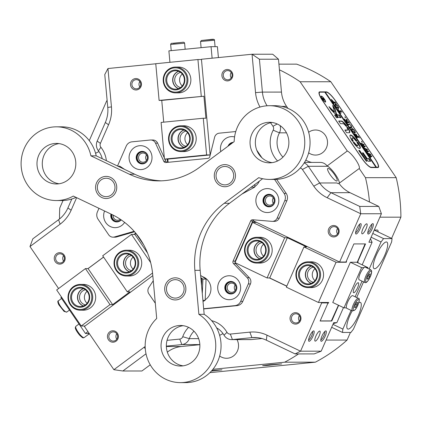 <?xml version="1.0" encoding="UTF-8"?>
<svg xmlns="http://www.w3.org/2000/svg" width="422" height="422" viewBox="0 0 422 422"><rect width="100%" height="100%" fill="white"/><g stroke="black" fill="none" stroke-linecap="round" stroke-linejoin="round"><path stroke-width="0.63" d="M202.903 300.343L205.171 300.337L206.089 279.079L200.635 275.445M202.286 293.575L202.913 279.084L206.089 279.079M202.913 279.084L200.84 277.702M203.008 301.514L205.171 300.337M214.329 176.723A11.056 10.592 90 0 1 223.871 164.67A11.056 10.592 90 0 1 235.413 174.629A11.056 10.592 90 0 1 225.87 186.682A11.056 10.592 90 0 1 214.329 176.723M164.744 289.935A11.056 10.592 90 0 1 174.286 277.882A11.056 10.592 90 0 1 185.833 287.841A11.056 10.592 90 0 1 176.29 299.894A11.056 10.592 90 0 1 164.744 289.935M95.625 188.492A11.056 10.592 90 0 1 105.168 176.438A11.056 10.592 90 0 1 116.709 186.403A11.056 10.592 90 0 1 107.172 198.456A11.056 10.592 90 0 1 95.625 188.492M45.149 147.167A20.272 19.417 90 0 1 56.395 143.417A20.272 19.417 90 0 1 74.9 157.517A20.272 19.417 90 0 1 67.657 180.205A20.272 19.417 90 0 1 56.411 183.96A20.272 19.417 90 0 1 37.906 169.86A20.272 19.417 90 0 1 45.149 147.167M59.059 183.77A20.272 19.417 90 0 1 42.844 168.52A20.272 19.417 90 0 1 50.445 147.167A20.272 19.417 90 0 1 59.043 143.601M169.206 329.244A20.272 19.417 90 0 1 180.452 325.489A20.272 19.417 90 0 1 198.957 339.589A20.272 19.417 90 0 1 191.72 362.282A20.272 19.417 90 0 1 180.474 366.032A20.272 19.417 90 0 1 161.969 351.932A20.272 19.417 90 0 1 169.206 329.244M183.122 365.842A20.272 19.417 90 0 1 166.901 350.598A20.272 19.417 90 0 1 174.502 329.239A20.272 19.417 90 0 1 183.101 325.678M258.206 126.041A20.272 19.417 90 0 1 269.452 122.29A20.272 19.417 90 0 1 287.957 136.39A20.272 19.417 90 0 1 280.714 159.078A20.272 19.417 90 0 1 269.468 162.834A20.272 19.417 90 0 1 250.963 148.734A20.272 19.417 90 0 1 258.206 126.041M272.116 162.644A20.272 19.417 90 0 1 255.901 147.394A20.272 19.417 90 0 1 263.502 126.041A20.272 19.417 90 0 1 272.1 122.475M269.442 105.7L274.738 105.7A36.856 35.306 90 0 1 308.382 131.337A36.856 35.306 90 0 1 295.221 172.593A36.856 35.306 90 0 1 274.775 179.419L269.479 179.419A36.856 35.306 90 0 1 258.723 177.673L224.235 203.288A73.718 70.606 -90 0 0 194.874 270.328L198.878 314.316A36.856 35.306 90 0 1 214.45 355.741A36.856 35.306 90 0 1 180.479 382.622A36.856 35.306 90 0 1 147.542 359.069A36.856 35.306 90 0 1 156.704 318.499L152.701 274.506A73.718 70.606 -90 0 0 111.772 214.439L73.28 196.061A36.856 35.306 90 0 1 56.421 200.545A36.856 35.306 90 0 1 22.777 174.908A36.856 35.306 90 0 1 35.939 133.653A36.856 35.306 90 0 1 56.384 126.827A36.856 35.306 90 0 1 90.899 155.839L129.39 174.217A73.718 70.606 -90 0 0 158.783 180.89A73.718 70.606 -90 0 0 199.68 167.244L234.168 141.634A36.856 35.306 90 0 1 248.996 112.526A36.856 35.306 90 0 1 269.442 105.7A36.856 35.306 90 0 1 303.086 131.337A36.856 35.306 90 0 1 289.925 172.593A36.856 35.306 90 0 1 269.479 179.419M56.384 126.827L61.681 126.827A36.856 35.306 90 0 1 96.195 155.834L90.899 155.839M262.611 178.717L229.531 203.283A73.718 70.606 -90 0 0 200.17 270.323L204.174 314.316A36.856 35.306 90 0 1 219.746 355.741A36.856 35.306 90 0 1 185.775 382.617L180.479 382.622M204.174 314.316L198.878 314.316M76.023 197.369A36.856 35.306 90 0 1 61.717 200.545L56.421 200.545M96.195 155.834L134.687 174.212A73.718 70.606 -90 0 0 161.431 180.838M241.933 194.078L254.756 187.125L254.872 184.467M250.494 187.716L251.581 187.131L254.756 187.125M224.035 166.5A9.215 8.825 -90 0 0 216.085 176.549A9.215 8.825 -90 0 0 225.707 184.847A9.215 8.825 -90 0 0 233.656 174.803A9.215 8.825 -90 0 0 224.035 166.5M254.788 186.487A11.795 11.299 -90 0 0 255.152 186.313M174.45 279.712A9.215 8.825 -90 0 0 166.5 289.761A9.215 8.825 -90 0 0 176.122 298.059A9.215 8.825 -90 0 0 184.071 288.015A9.215 8.825 -90 0 0 174.45 279.712M205.556 278.225A11.795 11.299 -90 0 0 203.742 277.518M205.203 299.699A11.795 11.299 -90 0 0 205.567 299.525M124.654 169.422L119.79 166.184L117.865 166.184M105.331 178.274A9.215 8.825 -90 0 0 97.382 188.317A9.215 8.825 -90 0 0 107.003 196.62A9.215 8.825 -90 0 0 114.953 186.577A9.215 8.825 -90 0 0 105.331 178.274M201.568 285.673L201.853 279.084L200.909 278.457M200.967 279.084L201.853 279.084M255.558 238.077A12.164 11.652 -90 0 0 245.061 251.333A12.164 11.652 -90 0 0 257.758 262.294A12.164 11.652 -90 0 0 268.255 249.033A12.164 11.652 -90 0 0 255.558 238.077M258.037 263.027A12.903 12.354 90 0 1 256.877 263.085A12.903 12.354 90 0 1 244.528 250.795A12.903 12.354 90 0 1 255.7 237.338A12.903 12.354 90 0 1 256.861 237.28A12.903 12.354 90 0 1 269.21 249.571A12.903 12.354 90 0 1 258.037 263.027M255.758 240.276A9.954 9.532 90 0 1 266.145 249.244A9.954 9.532 90 0 1 257.557 260.089A9.954 9.532 90 0 1 247.171 251.122A9.954 9.532 90 0 1 255.758 240.276M257.705 259.356A9.215 8.825 -90 0 0 265.686 249.745A9.215 8.825 -90 0 0 256.866 240.967A9.215 8.825 -90 0 0 256.033 241.009A9.215 8.825 -90 0 0 248.052 250.621A9.215 8.825 -90 0 0 256.871 259.398A9.215 8.825 -90 0 0 257.705 259.356M259.841 258.86A9.215 8.825 90 0 1 253.975 250.183A9.215 8.825 90 0 1 259.831 241.505M90.746 302.363A12.164 11.652 -90 0 0 84.996 286.243A12.164 11.652 -90 0 0 69.556 292.246A12.164 11.652 -90 0 0 75.306 308.366A12.164 11.652 -90 0 0 90.746 302.363M69.129 291.94A12.903 12.354 90 0 1 80.359 284.402A12.903 12.354 90 0 1 91.6 302.669A12.903 12.354 90 0 1 80.37 310.207A12.903 12.354 90 0 1 69.129 291.94M83.334 305.982A9.215 8.825 90 0 1 78.27 293.469A9.215 8.825 90 0 1 83.324 288.622M88.82 301.445A9.954 9.532 90 0 1 76.187 306.356A9.954 9.532 90 0 1 71.487 293.163A9.954 9.532 90 0 1 84.115 288.252A9.954 9.532 90 0 1 88.82 301.445M72.336 293.469A9.215 8.825 -90 0 0 80.37 306.52A9.215 8.825 -90 0 0 88.393 301.134A9.215 8.825 -90 0 0 80.359 288.089A9.215 8.825 -90 0 0 72.336 293.469M328.084 168.404A7.738 1.815 53.4 0 0 327.767 168.499A7.738 1.815 53.4 0 0 330.531 175.251A7.738 1.815 53.4 0 0 336.677 181.017A7.738 1.815 53.4 0 0 336.993 180.927A7.738 1.815 53.4 0 0 334.224 174.17A7.738 1.815 53.4 0 0 328.084 168.404M338.982 183.581L338.971 183.586A11.056 2.59 53.4 0 0 338.971 183.586A11.056 2.59 53.4 0 0 335.748 174.993A11.056 2.59 53.4 0 0 327.15 165.946L347.29 150.992L300.116 81.757A162.175 155.338 -90 0 0 279.443 69.83L278.478 59.207L259.414 59.217L262.405 92.096A29.487 28.242 -90 0 0 267.1 105.785M304.146 162.976A9.215 8.825 90 0 1 308.313 166.289L319.676 182.969A29.487 28.242 -90 0 0 330.943 192.69L359.718 206.427L378.782 206.421L369.487 201.98A162.175 155.338 -90 0 0 365.473 177.683L359.227 168.515A11.056 2.59 53.4 0 0 355.693 159.753A11.056 2.59 53.4 0 0 347.29 150.992M359.227 168.515L338.528 183.712L336.719 182.958L319.676 182.969L313.773 186.171L302.41 169.496A3.687 3.529 -90 0 0 300.274 168.03M369.487 201.98L350.012 192.68A29.487 28.242 90 0 1 339.098 183.47L338.528 183.712M135.467 78.571A5.713 5.47 90 0 1 141.433 83.714A5.713 5.47 90 0 1 136.501 89.944A5.713 5.47 90 0 1 130.535 84.796A5.713 5.47 90 0 1 135.467 78.571M136.717 88.842A4.605 4.415 -90 0 0 140.711 84.036A4.605 4.415 -90 0 0 135.884 79.668A4.605 4.415 -90 0 0 131.896 84.474A4.605 4.415 -90 0 0 136.717 88.842M226.846 69.509A5.713 5.47 90 0 1 232.807 74.657A5.713 5.47 90 0 1 227.88 80.882A5.713 5.47 90 0 1 221.914 75.733A5.713 5.47 90 0 1 226.846 69.509M228.096 79.784A4.605 4.415 -90 0 0 232.089 74.974A4.605 4.415 -90 0 0 227.263 70.611A4.605 4.415 -90 0 0 223.27 75.417A4.605 4.415 -90 0 0 228.096 79.784M142.145 151.957A5.713 5.47 90 0 1 148.111 157.1A5.713 5.47 90 0 1 143.179 163.33A5.713 5.47 90 0 1 137.213 158.181A5.713 5.47 90 0 1 142.145 151.957M143.396 162.227A4.605 4.415 -90 0 0 147.389 157.422A4.605 4.415 -90 0 0 142.562 153.054A4.605 4.415 -90 0 0 138.574 157.86A4.605 4.415 -90 0 0 143.396 162.227M338.391 230.797A4.605 4.415 -90 0 0 333.58 226.646A4.605 4.415 -90 0 0 329.603 231.667A4.605 4.415 -90 0 0 334.414 235.819A4.605 4.415 -90 0 0 338.391 230.797M333.164 225.543A5.713 5.47 90 0 1 339.124 230.692A5.713 5.47 90 0 1 334.198 236.916A5.713 5.47 90 0 1 328.232 231.773A5.713 5.47 90 0 1 333.164 225.543M300.221 317.945A4.605 4.415 -90 0 0 295.411 313.794A4.605 4.415 -90 0 0 291.433 318.816A4.605 4.415 -90 0 0 296.244 322.967A4.605 4.415 -90 0 0 300.221 317.945M294.994 312.697A5.713 5.47 90 0 1 300.955 317.84A5.713 5.47 90 0 1 296.028 324.07A5.713 5.47 90 0 1 290.062 318.921A5.713 5.47 90 0 1 294.994 312.697M236.009 287.287A4.605 4.415 -90 0 0 231.198 283.141A4.605 4.415 -90 0 0 227.221 288.163A4.605 4.415 -90 0 0 232.031 292.314A4.605 4.415 -90 0 0 236.009 287.287M230.781 282.038A5.713 5.47 90 0 1 236.742 287.187A5.713 5.47 90 0 1 231.815 293.411A5.713 5.47 90 0 1 225.849 288.263A5.713 5.47 90 0 1 230.781 282.038M274.179 200.139A4.605 4.415 -90 0 0 269.368 195.987A4.605 4.415 -90 0 0 265.391 201.009A4.605 4.415 -90 0 0 270.201 205.161A4.605 4.415 -90 0 0 274.179 200.139M268.951 194.885A5.713 5.47 90 0 1 274.912 200.033A5.713 5.47 90 0 1 269.985 206.263A5.713 5.47 90 0 1 264.019 201.115A5.713 5.47 90 0 1 268.951 194.885M117.632 336.049A4.605 4.415 -90 0 0 112.822 331.898A4.605 4.415 -90 0 0 108.85 336.925A4.605 4.415 -90 0 0 113.655 341.071A4.605 4.415 -90 0 0 117.632 336.049M112.405 330.801A5.713 5.47 90 0 1 118.371 335.949A5.713 5.47 90 0 1 113.439 342.173A5.713 5.47 90 0 1 107.473 337.025A5.713 5.47 90 0 1 112.405 330.801M64.424 257.963A4.605 4.415 -90 0 0 59.613 253.812A4.605 4.415 -90 0 0 55.641 258.834A4.605 4.415 -90 0 0 60.451 262.985A4.605 4.415 -90 0 0 64.424 257.963M59.196 252.709A5.713 5.47 90 0 1 65.162 257.858A5.713 5.47 90 0 1 60.23 264.082A5.713 5.47 90 0 1 54.269 258.939A5.713 5.47 90 0 1 59.196 252.709M121.045 219.778A5.713 5.47 90 0 1 111.893 214.497M113.186 215.13A4.605 4.415 -90 0 0 120.307 219.282M211.928 370.5L221.977 369.836L211.433 371.065M269.431 364.787L281.722 363.912L266.398 365.521L262.642 365.647L269.431 364.787M356.099 234.031A5.713 1.493 -64.5 0 1 355.641 233.624A5.713 1.493 -64.5 0 1 357.028 228.196A5.713 1.493 -64.5 0 1 360.377 223.702A5.713 1.493 -64.5 0 1 360.646 223.644A5.713 1.493 -64.5 0 1 360.013 228.835A5.713 1.493 -64.5 0 1 356.099 234.031M309.12 341.298A5.713 1.493 -64.5 0 1 308.661 340.892A5.713 1.493 -64.5 0 1 310.049 335.458A5.713 1.493 -64.5 0 1 313.398 330.964A5.713 1.493 -64.5 0 1 313.673 330.906A5.713 1.493 -64.5 0 1 313.034 336.102A5.713 1.493 -64.5 0 1 309.12 341.298M321.3 341.292A5.713 1.493 -64.5 0 1 320.841 340.881A5.713 1.493 -64.5 0 1 322.229 335.453A5.713 1.493 -64.5 0 1 325.578 330.959A5.713 1.493 -64.5 0 1 325.853 330.901A5.713 1.493 -64.5 0 1 325.214 336.091A5.713 1.493 -64.5 0 1 321.3 341.292M368.279 234.025A5.713 1.493 -64.5 0 1 367.82 233.619A5.713 1.493 -64.5 0 1 369.208 228.191A5.713 1.493 -64.5 0 1 372.557 223.697A5.713 1.493 -64.5 0 1 372.826 223.639A5.713 1.493 -64.5 0 1 372.193 228.829A5.713 1.493 -64.5 0 1 368.279 234.025M366.665 223.808A5.528 1.445 115.5 0 0 363.015 228.524A5.528 1.445 115.5 0 0 362.081 233.825A5.528 1.445 115.5 0 0 362.261 233.862A5.528 1.445 115.5 0 0 365.911 229.146A5.528 1.445 115.5 0 0 366.845 223.845A5.528 1.445 115.5 0 0 366.665 223.808M319.686 331.07A5.528 1.445 115.5 0 0 316.036 335.785A5.528 1.445 115.5 0 0 315.102 341.087A5.528 1.445 115.5 0 0 315.281 341.124A5.528 1.445 115.5 0 0 318.932 336.408A5.528 1.445 115.5 0 0 319.865 331.106A5.528 1.445 115.5 0 0 319.686 331.07M299.372 315.64A4.605 4.415 -90 0 0 299.377 321.121M337.542 228.492A4.605 4.415 -90 0 0 337.547 233.967M63.58 255.658A4.605 4.415 -90 0 0 63.58 261.134M116.788 333.744A4.605 4.415 -90 0 0 116.788 339.225M235.159 284.982A4.605 4.415 -90 0 0 235.165 290.463M273.329 197.834A4.605 4.415 -90 0 0 273.335 203.314M167.049 340.343L179.767 339.082A3.687 3.529 -90 0 0 182.737 336.709A25.8 24.713 90 0 1 188.565 327.34M193.962 331.191A20.272 19.417 -90 0 0 189.288 338.644A9.215 8.825 90 0 1 181.856 344.589L166.347 346.124M280.076 125.587A9.215 8.825 90 0 1 280.466 127.549A9.215 8.825 90 0 1 279.427 132.835A20.272 19.417 -90 0 0 282.972 157.121M308.667 152.817A12.533 12.001 -90 0 0 315.54 155.069A12.533 12.001 -90 0 0 327.483 141.354A12.533 12.001 -90 0 0 315.529 130.008A12.533 12.001 -90 0 0 308.656 132.271M219.667 356.02A12.533 12.001 -90 0 0 226.54 358.273A12.533 12.001 -90 0 0 227.674 358.215A12.533 12.001 -90 0 0 237.006 339.61M304.499 162.417L320.182 162.407A9.215 8.825 90 0 1 327.377 166.284L327.15 165.946M287.909 108.354L286.57 106.391A29.487 28.242 90 0 1 281.469 92.091L279.443 69.83M305.813 160.086A20.272 19.417 -90 0 0 311.7 162.412M350.413 332.446L347.079 340.058L326.069 340.069M209.919 372.637L315.376 362.176A162.175 155.338 -90 0 0 347.079 340.058M379.89 217.182L400.9 217.172A162.175 155.338 -90 0 0 396.189 177.667L330.832 81.747A162.175 155.338 -90 0 0 296.629 64.139L278.926 64.149M400.9 217.172L391.611 238.388M378.117 231.942A9.215 2.405 115.5 0 0 377.569 230.085A9.215 2.405 115.5 0 0 377.273 230.022L374.267 230.022M338.655 305.296L331.771 321.01L320.119 321.015L328.047 302.917L321.691 302.917L300.554 351.188L321.205 351.178L333.686 322.682L336.861 322.682A22.113 21.184 -90 0 0 333.195 323.801M321.205 351.178L314.19 353.905L295.12 353.916L266.351 340.179A29.487 28.242 -90 0 0 254.593 337.505A29.487 28.242 -90 0 0 251.934 337.637L232.422 339.573A9.215 8.825 90 0 1 231.588 339.615A9.215 8.825 90 0 1 224.05 335.195A20.272 19.417 -90 0 0 216.623 327.873M378.782 206.421L381.398 213.748L360.741 213.754L339.604 262.025L345.956 262.02L353.884 243.921L365.536 243.916L357.608 262.015L358.136 262.015L357.809 262.769M370.505 238.609A22.113 21.184 -90 0 0 372.093 242.239L368.918 242.239L381.398 213.748M146.012 353.805L122.86 370.996L141.924 370.985L150.243 364.814M260.015 107.046A35.015 33.538 90 0 1 255.542 92.624L252.05 54.238L272.707 54.227L278.478 59.207M372.093 242.239L362.187 264.858M343.471 307.596L336.861 322.682M58.589 288.537L29.983 246.553L60.077 224.203L58.595 219.698A29.487 28.242 -90 0 0 67.91 207.93L71.824 198.994M145.168 346.504A35.015 33.538 90 0 0 143.981 347.343L113.887 369.693L84.421 326.443L152.806 275.656M76.64 197.665L71.139 210.23A35.015 33.538 90 0 1 60.077 224.203M135.715 233.166L134.032 234.416M103.559 257.045L88.003 268.598M167.265 159.115L167.56 162.37M106.37 160.692A25.8 24.713 90 0 0 100.895 147.273A3.687 3.529 -90 0 1 100.41 143.396L108.559 124.78A35.015 33.538 90 0 0 111.45 106.908L107.953 68.522L155.765 63.78M102.24 158.725A20.272 19.417 -90 0 0 98.4 150.786A9.215 8.825 90 0 1 97.181 141.096L105.336 122.48A29.487 28.242 -90 0 0 107.763 107.431L104.772 74.552L107.953 68.522M230.006 144.725A5.713 5.47 90 0 1 231.873 143.338M210.167 155.122L201.442 59.254L252.05 54.238L259.414 59.217M339.604 262.025L252.952 220.653M359.718 206.427L360.741 213.754L327.156 197.718A35.015 33.538 90 0 1 313.773 186.171M277.581 160.972A25.8 24.713 90 0 1 273.187 130.187A3.687 3.529 -90 0 0 272.965 126.283L270.565 122.765M211.601 320.651A25.8 24.713 90 0 1 226.983 332.32A3.687 3.529 -90 0 0 230.333 334.071L249.845 332.135A35.015 33.538 90 0 1 266.962 335.152L300.554 351.188L295.12 353.916M235.043 261.55L235.376 261.709M269.41 277.956L286.749 286.232M320.778 302.484L321.691 302.917M230.333 334.071L232.422 339.573L251.486 339.562L261.967 338.523M167.323 352.122L167.708 351.842A29.487 28.242 90 0 1 181.407 346.515L199.854 344.684M331.771 321.01L331.402 320.836M365.473 177.683L396.189 177.667M315.376 362.176L284.66 362.192A162.175 155.338 -90 0 0 298.586 353.91M63.047 200.513L59.771 207.993A162.175 155.338 -90 0 0 59.523 218.981M107.13 100.462A162.175 155.338 -90 0 0 106.655 100.942L89.264 140.653M330.832 81.747L300.116 81.757M29.983 246.553L32.816 238.841L58.595 219.698M99.049 151.656A12.533 12.001 -90 0 0 95.599 153.397M223.106 333.733A12.533 12.001 -90 0 0 219.656 335.469M251.486 339.562A9.215 8.825 90 0 1 250.652 339.604L231.588 339.615M212.92 369.308L284.66 362.192M374.894 158.545L335.601 100.879A11.056 2.59 53.4 0 0 326.285 91.869L319.718 91.869A11.056 2.59 53.4 0 0 319.264 92.007A11.056 2.59 53.4 0 0 322.682 100.884L361.971 158.551A11.056 2.59 53.4 0 0 371.291 167.56L377.854 167.555A11.056 2.59 53.4 0 0 378.307 167.423A11.056 2.59 53.4 0 0 374.894 158.545L374.82 158.598M328.047 302.917L327.134 302.479M113.887 369.693L122.86 370.996M146.529 154.9A4.605 4.415 -90 0 0 146.529 160.381M139.851 81.515A4.605 4.415 -90 0 0 139.851 86.995M231.224 72.452A4.605 4.415 -90 0 0 231.23 77.933M308.619 339.831A4.605 1.203 115.5 0 0 311.52 336.16A4.605 1.203 115.5 0 0 312.549 331.597M320.799 339.826A4.605 1.203 115.5 0 0 323.7 336.155A4.605 1.203 115.5 0 0 324.729 331.592M367.778 232.559A4.605 1.203 115.5 0 0 370.674 228.893A4.605 1.203 115.5 0 0 371.708 224.33M355.598 232.569A4.605 1.203 115.5 0 0 358.494 228.898A4.605 1.203 115.5 0 0 359.528 224.335M352.18 310.903A14.744 3.851 115.5 0 0 347.691 328.996A14.744 3.851 115.5 0 0 348.171 329.097A14.744 3.851 115.5 0 0 357.903 316.521A14.744 3.851 115.5 0 0 360.393 302.384A14.744 3.851 115.5 0 0 359.913 302.284A14.744 3.851 115.5 0 0 358.832 302.616M386.341 241.948A14.744 3.851 115.5 0 0 376.603 254.524A14.744 3.851 115.5 0 0 374.114 268.661A14.744 3.851 115.5 0 0 374.594 268.761A14.744 3.851 115.5 0 0 384.331 256.186A14.744 3.851 115.5 0 0 386.821 242.049A14.744 3.851 115.5 0 0 386.341 241.948M332.947 324.36L342.875 329.102L342.464 332.452L350.94 332.446L353.467 329.097L391.637 241.943L392.043 238.594L383.572 238.599L381.045 241.948L369.176 269.046M342.464 332.452L331.666 327.298M372.768 233.44L383.572 238.599M392.043 238.594L374.235 230.09M363.553 281.885L356.695 297.536M351.072 310.376L342.875 329.102M381.045 241.948L371.117 237.211M171.19 145.727A12.164 11.652 -90 0 0 187.437 148.591A12.164 11.652 -90 0 0 190.174 131.627A12.164 11.652 -90 0 0 173.927 128.768A12.164 11.652 -90 0 0 171.19 145.727M190.96 131.2A12.903 12.354 90 0 1 191.878 144.593A12.903 12.354 90 0 1 180.901 151.577A12.903 12.354 90 0 1 170.826 146.154A12.903 12.354 90 0 1 169.913 132.766A12.903 12.354 90 0 1 180.89 125.777A12.903 12.354 90 0 1 190.96 131.2M183.865 147.357A9.215 8.825 90 0 1 179.635 144.018A9.215 8.825 90 0 1 183.855 129.997M172.915 144.445A9.954 9.532 90 0 1 175.156 130.572A9.954 9.532 90 0 1 188.449 132.909A9.954 9.532 90 0 1 186.207 146.787A9.954 9.532 90 0 1 172.915 144.445M188.085 133.336A9.215 8.825 -90 0 0 180.89 129.464A9.215 8.825 -90 0 0 173.052 134.454A9.215 8.825 -90 0 0 173.7 144.018A9.215 8.825 -90 0 0 180.901 147.895A9.215 8.825 -90 0 0 188.739 142.9A9.215 8.825 -90 0 0 188.085 133.336M136.775 268.181A12.164 11.652 -90 0 0 131.026 252.061A12.164 11.652 -90 0 0 115.586 258.064A12.164 11.652 -90 0 0 121.336 274.184A12.164 11.652 -90 0 0 136.775 268.181M115.153 257.758A12.903 12.354 90 0 1 126.384 250.22A12.903 12.354 90 0 1 137.63 268.487A12.903 12.354 90 0 1 126.4 276.02A12.903 12.354 90 0 1 115.153 257.758M129.364 271.8A9.215 8.825 90 0 1 124.295 259.287A9.215 8.825 90 0 1 129.354 254.44M134.85 267.258A9.954 9.532 90 0 1 122.216 272.169A9.954 9.532 90 0 1 117.511 258.981A9.954 9.532 90 0 1 130.145 254.07A9.954 9.532 90 0 1 134.85 267.258M118.366 259.287A9.215 8.825 -90 0 0 126.394 272.338A9.215 8.825 -90 0 0 134.418 266.952A9.215 8.825 -90 0 0 126.389 253.907A9.215 8.825 -90 0 0 118.366 259.287M165.846 87.022A12.164 11.652 -90 0 0 182.093 89.881A12.164 11.652 -90 0 0 184.831 72.922A12.164 11.652 -90 0 0 168.584 70.057A12.164 11.652 -90 0 0 165.846 87.022M185.622 72.494A12.903 12.354 90 0 1 186.535 85.882A12.903 12.354 90 0 1 175.557 92.872A12.903 12.354 90 0 1 165.482 87.449A12.903 12.354 90 0 1 164.569 74.061A12.903 12.354 90 0 1 175.547 67.072A12.903 12.354 90 0 1 185.622 72.494M178.522 88.646A9.215 8.825 90 0 1 174.291 85.307A9.215 8.825 90 0 1 178.511 71.292M167.571 85.74A9.954 9.532 90 0 1 169.813 71.861A9.954 9.532 90 0 1 183.106 74.203A9.954 9.532 90 0 1 180.864 88.082A9.954 9.532 90 0 1 167.571 85.74M182.742 74.631A9.215 8.825 -90 0 0 175.547 70.754A9.215 8.825 -90 0 0 167.708 75.749A9.215 8.825 -90 0 0 168.362 85.313A9.215 8.825 -90 0 0 175.557 89.184A9.215 8.825 -90 0 0 183.396 84.194A9.215 8.825 -90 0 0 182.742 74.631M275.376 220.353A5.528 5.296 -90 0 0 277.122 218.148L279.237 218.142A5.528 5.296 90 0 1 274.427 221.376L272.306 221.376A5.528 5.296 -90 0 0 275.376 220.353M235.771 131.537L219.229 133.178A5.528 5.296 -90 0 0 214.603 137.292L209.766 156.72A2.21 2.121 90 0 1 207.919 158.366L165.883 162.533A2.21 2.121 90 0 1 163.773 161.283L165.888 161.283A2.21 2.121 -90 0 0 167.091 162.417M205.197 299.778A12.903 12.354 -90 0 0 205.751 299.388A12.903 12.354 -90 0 0 210.8 286.897A12.903 12.354 -90 0 0 202.354 276.589M254.782 186.566A12.903 12.354 -90 0 0 255.336 186.176A12.903 12.354 -90 0 0 259.366 181.128M273.999 210.335A11.98 11.473 -90 0 0 276.695 193.629A11.98 11.473 -90 0 0 260.696 190.813A11.98 11.473 -90 0 0 258 207.518A11.98 11.473 -90 0 0 273.999 210.335M272.47 205.683A6.267 6.003 -90 0 0 274.706 198.667A6.267 6.003 -90 0 0 268.988 194.31A6.267 6.003 -90 0 0 265.512 195.47A6.267 6.003 -90 0 0 263.275 202.481A6.267 6.003 -90 0 0 268.993 206.838A6.267 6.003 -90 0 0 272.47 205.683M269.225 194.315A6.267 6.003 -90 0 0 265.987 195.47A6.267 6.003 -90 0 0 263.713 202.365A6.267 6.003 -90 0 0 269.231 206.833M235.829 297.489A11.98 11.473 -90 0 0 238.525 280.783A11.98 11.473 -90 0 0 222.526 277.966A11.98 11.473 -90 0 0 219.83 294.672A11.98 11.473 -90 0 0 235.829 297.489M234.3 292.831A6.267 6.003 -90 0 0 236.536 285.815A6.267 6.003 -90 0 0 230.818 281.458A6.267 6.003 -90 0 0 227.342 282.619A6.267 6.003 -90 0 0 225.105 289.634A6.267 6.003 -90 0 0 230.823 293.992A6.267 6.003 -90 0 0 234.3 292.831M231.056 281.463A6.267 6.003 -90 0 0 227.817 282.619A6.267 6.003 -90 0 0 225.543 289.513A6.267 6.003 -90 0 0 231.061 293.986M147.194 167.402A11.98 11.473 -90 0 0 149.894 150.701A11.98 11.473 -90 0 0 133.895 147.885A11.98 11.473 -90 0 0 131.195 164.585A11.98 11.473 -90 0 0 147.194 167.402M145.664 162.75A6.267 6.003 -90 0 0 147.9 155.734A6.267 6.003 -90 0 0 142.182 151.377A6.267 6.003 -90 0 0 138.706 152.537A6.267 6.003 -90 0 0 136.47 159.548A6.267 6.003 -90 0 0 142.188 163.91A6.267 6.003 -90 0 0 145.664 162.75M142.42 151.382A6.267 6.003 -90 0 0 139.181 152.537A6.267 6.003 -90 0 0 136.913 159.432A6.267 6.003 -90 0 0 142.425 163.905M234.569 136.928A11.98 11.473 -90 0 0 225.269 138.822A11.98 11.473 -90 0 0 220.806 151.556M233.234 142.325A6.267 6.003 -90 0 0 230.085 143.475A6.267 6.003 -90 0 0 228.012 146.202M233.155 142.383A6.267 6.003 -90 0 0 230.56 143.475A6.267 6.003 -90 0 0 228.724 145.674M104.566 211A11.98 11.473 -90 0 0 107.948 225.01A11.98 11.473 -90 0 0 121.784 225.432A11.98 11.473 -90 0 0 124.627 222.389M110.97 214.054A6.267 6.003 -90 0 0 116.773 221.935A6.267 6.003 -90 0 0 120.249 220.775A6.267 6.003 -90 0 0 121.209 219.888M286.865 200.73L284.75 200.73A7.369 7.063 -90 0 0 284.08 193.392L286.2 193.392A7.369 7.063 90 0 1 286.865 200.73L279.237 218.142M284.75 200.73L277.122 218.148M117.501 166.01L126.22 146.107A7.369 7.063 -90 0 1 131.975 141.834L150.232 140.02A5.528 5.296 -90 0 1 150.728 139.998L152.848 139.998A5.528 5.296 90 0 1 157.633 143.153L164.327 157.854M155.317 303.26L148.876 293.812A5.528 5.296 -90 0 1 148.834 287.466L153.27 280.746M98.97 208.326L97.403 211.902A7.369 7.063 -90 0 0 98.068 219.245L108.702 234.843A5.528 5.296 -90 0 0 114.425 236.969L116.541 236.969A5.528 5.296 90 0 1 115.137 237.169L113.017 237.169M203.668 308.735L234.922 305.639A7.369 7.063 -90 0 0 240.672 301.366L242.792 301.366A7.369 7.063 90 0 1 237.037 305.639L234.922 305.639M203.684 308.946L237.037 305.639M284.08 193.392L274.558 179.419M286.2 193.392L276.642 179.366M261.935 157.781L256.776 150.211M157.633 143.153L155.512 143.153L163.773 161.283M155.512 143.153A5.528 5.296 -90 0 0 150.728 139.998M134.085 231.631L132.962 231.631L114.425 236.969M132.962 231.631A2.21 2.121 90 0 1 134.655 231.894M143.702 244.887L135.626 233.028M235.075 262.679A2.21 2.121 -90 0 0 235.618 263.623L249.318 277.713A5.528 5.296 90 0 1 250.42 283.953L248.3 283.953L240.672 301.366M248.3 283.953A5.528 5.296 -90 0 0 247.202 277.713L249.318 277.713M235.618 263.623L233.503 263.623L247.202 277.713M233.503 263.623A2.21 2.121 90 0 1 233.065 261.128L235.181 261.128A2.21 2.121 -90 0 0 235.033 262.495M253.991 219.862A2.21 2.121 -90 0 0 252.741 221.038L250.621 221.038L233.065 261.128M250.621 221.038A2.21 2.121 90 0 1 252.715 219.756L271.884 221.355A5.528 5.296 -90 0 0 272.306 221.376M252.741 221.038L235.181 261.128M250.42 283.953L242.792 301.366M134.497 231.799L116.541 236.969M164.902 159.115L165.888 161.283M111.403 214.26A6.267 6.003 -90 0 0 117.015 221.93M306.926 262.6A12.164 11.652 -90 0 0 296.429 275.856A12.164 11.652 -90 0 0 309.131 286.818A12.164 11.652 -90 0 0 319.628 273.556A12.164 11.652 -90 0 0 306.926 262.6M309.41 287.551A12.903 12.354 90 0 1 308.245 287.609A12.903 12.354 90 0 1 295.896 275.323A12.903 12.354 90 0 1 307.068 261.867A12.903 12.354 90 0 1 308.234 261.809A12.903 12.354 90 0 1 320.583 274.094A12.903 12.354 90 0 1 309.41 287.551M307.126 264.8A9.954 9.532 90 0 1 317.518 273.767A9.954 9.532 90 0 1 308.93 284.618A9.954 9.532 90 0 1 298.539 275.65A9.954 9.532 90 0 1 307.126 264.8M309.073 283.879A9.215 8.825 -90 0 0 317.054 274.268A9.215 8.825 -90 0 0 308.234 265.496A9.215 8.825 -90 0 0 307.406 265.533A9.215 8.825 -90 0 0 299.425 275.149A9.215 8.825 -90 0 0 308.245 283.922A9.215 8.825 -90 0 0 309.073 283.879M311.209 283.384A9.215 8.825 90 0 1 305.343 274.711A9.215 8.825 90 0 1 311.199 266.029M175.547 67.072L178.511 67.066A12.903 12.354 90 0 1 189.752 85.334A12.903 12.354 90 0 1 178.522 92.872L175.557 92.872M180.89 125.777L183.855 125.777A12.903 12.354 90 0 1 195.096 144.044A12.903 12.354 90 0 1 183.865 151.577L180.901 151.577M178.627 88.609A9.215 8.825 90 0 1 173.669 76.134A9.215 8.825 90 0 1 178.617 71.329M180.579 72.394A7.738 7.411 -90 0 0 175.378 76.746A7.738 7.411 -90 0 0 180.584 87.539M183.971 147.315A9.215 8.825 90 0 1 179.012 134.845A9.215 8.825 90 0 1 183.96 130.039M185.923 131.105A7.738 7.411 -90 0 0 180.716 135.457A7.738 7.411 -90 0 0 185.928 146.249M182.272 73.998A7.738 7.411 -90 0 0 180.247 76.746A7.738 7.411 -90 0 0 182.278 85.94M187.616 132.703A7.738 7.411 -90 0 0 185.59 135.457A7.738 7.411 -90 0 0 187.621 144.646M168.125 162.312L167.829 159.115L164.443 159.115L161.104 122.422L203.277 118.239L206.616 154.932L210.008 154.932L210.061 155.539M210.008 154.932L167.829 159.115M163.725 122.164L161.747 100.404L159.099 100.404L203.921 96.221L205.925 118.239L203.277 118.239M201.468 59.528L197.934 59.534L155.76 63.711L159.099 100.404M197.934 59.534L201.273 96.227M164.443 159.115L206.616 154.932M203.921 96.221L161.747 100.404M82.163 284.46A12.903 12.354 90 0 1 83.324 284.402A12.903 12.354 90 0 1 95.673 296.687A12.903 12.354 90 0 1 84.5 310.144A12.903 12.354 90 0 1 83.334 310.202L80.37 310.207M128.188 250.278A12.903 12.354 90 0 1 129.354 250.22A12.903 12.354 90 0 1 141.702 262.505A12.903 12.354 90 0 1 130.525 275.962A12.903 12.354 90 0 1 129.364 276.02L126.4 276.02M152.553 273.034L127.254 291.824L102.694 255.779L131.464 234.416L134.85 234.416L135.989 233.566M134.85 234.416L147.563 253.068M127.254 291.824L129.902 291.824L112.642 304.642L109.994 304.642L85.434 268.598L88.082 268.598L103.585 257.088M85.012 326.006L81.224 326.006L109.994 304.642M81.224 326.006L56.669 289.967L85.434 268.598M150.659 262.589L131.464 234.416M88.082 268.598L112.642 304.642M83.44 305.939A9.215 8.825 90 0 1 77.68 297.304A9.215 8.825 90 0 1 83.435 288.664M129.47 271.757A9.215 8.825 90 0 1 123.709 263.122A9.215 8.825 90 0 1 129.459 254.482M85.392 289.729A7.738 7.411 -90 0 0 79.515 297.304A7.738 7.411 -90 0 0 85.397 304.874M131.416 255.547A7.738 7.411 -90 0 0 125.545 263.122A7.738 7.411 -90 0 0 131.427 270.692M87.085 291.328A7.738 7.411 -90 0 0 87.09 303.27M133.109 257.146A7.738 7.411 -90 0 0 133.115 269.088M308.234 261.809L311.199 261.809A12.903 12.354 90 0 1 321.274 267.231A12.903 12.354 90 0 1 322.186 280.619A12.903 12.354 90 0 1 311.209 287.609L308.245 287.609M256.861 237.28L259.831 237.28A12.903 12.354 90 0 1 269.906 242.703A12.903 12.354 90 0 1 270.818 256.091A12.903 12.354 90 0 1 259.841 263.08L256.877 263.085M311.315 283.347A9.215 8.825 90 0 1 307.19 280.044A9.215 8.825 90 0 1 311.309 266.071M313.266 267.137A7.738 7.411 -90 0 0 308.767 279.19A7.738 7.411 -90 0 0 313.272 282.276M259.947 258.818A9.215 8.825 90 0 1 255.822 255.521A9.215 8.825 90 0 1 259.936 241.542M261.893 242.608A7.738 7.411 -90 0 0 257.394 254.666A7.738 7.411 -90 0 0 261.904 257.752M314.96 268.735A7.738 7.411 -90 0 0 313.636 279.19A7.738 7.411 -90 0 0 314.965 280.677M263.586 244.206A7.738 7.411 -90 0 0 262.268 254.666A7.738 7.411 -90 0 0 263.592 256.149M327.556 304.04L328.733 302.479L318.452 302.484L286.343 287.155L303.961 246.933L306.609 246.928L287.345 237.734L284.697 237.734L252.588 222.405L234.975 262.632L267.079 277.956L284.697 237.734M346.541 260.696L346.346 262.257L345.861 262.02M252.81 220.891L255.98 222.405L252.588 222.405M235.56 261.292L235.186 261.113M346.346 262.257L336.065 262.257L303.961 246.933M286.802 286.111L269.727 277.956L267.079 277.956M365.099 243.916L357.16 262.458M338.444 305.196L331.349 320.91L320.166 320.915M336.065 262.257L318.452 302.484M269.727 277.956L287.345 237.734M218.411 57.571L217.42 46.678L211.063 46.684L168.89 50.862L169.934 62.308M212.113 58.194L211.063 46.684M215.025 46.678L213.458 46.678M61.47 297.009L60.9 297.436L85.455 333.475L89.211 333.475M87.95 331.623L85.455 333.475M87.85 333.475A7.005 1.641 53.4 0 0 89.227 333.839A7.005 1.641 53.4 0 0 89.353 333.686M353.768 292.757A5.528 1.445 115.5 0 0 357.418 288.041A5.528 1.445 115.5 0 0 358.352 282.74A5.528 1.445 115.5 0 0 358.172 282.698A5.528 1.445 115.5 0 0 354.522 287.419A5.528 1.445 115.5 0 0 353.589 292.715A5.528 1.445 115.5 0 0 353.768 292.757M346.378 307.838L343.988 307.844L361.601 267.617L363.996 267.617M361.601 267.617L350.365 262.252L332.747 302.479L343.988 307.844M366.18 267.617L367.958 267.617L367.652 268.318M350.365 262.252L356.722 262.252L367.958 267.617M362.029 281.157L355.171 296.808M364.814 282.487L359.196 279.802A7.005 1.83 -64.5 0 1 358.805 279.121A7.005 1.83 -64.5 0 1 361.126 271.578A7.005 1.83 -64.5 0 1 365.23 267.163L370.848 269.848A7.005 1.83 -64.5 0 0 366.744 274.263A7.005 1.83 -64.5 0 0 364.423 281.806A7.005 1.83 -64.5 0 0 364.814 282.487C365.853 283.162 367.282 282.033 369.113 279.095L370.917 275.308L371.698 271.119L370.848 269.848M369.218 274.094L370.184 273.978L369.598 276.431L368.047 279L367.082 279.121L367.662 276.668L369.218 274.094M368.206 275.766L369.598 276.431M367.203 278.599L368.047 279M352.333 310.977L346.715 308.292A7.005 1.83 -64.5 0 1 347.2 303.254A7.005 1.83 -64.5 0 1 351.125 296.476A7.005 1.83 -64.5 0 1 352.75 295.653L358.368 298.338A7.005 1.83 -64.5 0 0 356.743 299.156A7.005 1.83 -64.5 0 0 352.818 305.934A7.005 1.83 -64.5 0 0 352.333 310.977L354.796 310.075C358.383 306.594 360.583 297.447 358.368 298.338M357.075 305.027L355.519 307.548L354.596 307.559L355.229 305.053L356.79 302.532L357.714 302.516L357.075 305.027L355.667 304.352M354.696 307.153L355.519 307.548M321.095 96.633A3.318 0.775 53.4 0 0 321.079 96.643L321.379 96.416A3.318 0.775 53.4 0 0 322.566 99.312A3.318 0.775 53.4 0 0 325.198 101.781A3.318 0.775 53.4 0 0 325.336 101.744A3.318 0.775 53.4 0 0 324.149 98.848A3.318 0.775 53.4 0 0 321.517 96.374A3.318 0.775 53.4 0 0 321.379 96.416M325.404 102.082A3.687 0.865 53.4 0 0 325.557 102.04A3.687 0.865 53.4 0 0 324.238 98.822A3.687 0.865 53.4 0 0 321.311 96.079A3.687 0.865 53.4 0 0 321.163 96.121A3.687 0.865 53.4 0 0 322.482 99.339A3.687 0.865 53.4 0 0 325.404 102.082M325.362 102.082A3.687 0.865 53.4 0 0 325.351 101.734M321.395 96.406A3.687 0.865 53.4 0 0 321.063 96.29M332.652 105.489L334.482 111.957L328.949 106.587L330.753 109.467L338.729 117.421L341.023 117.696L339.161 114.995L337.716 114.995L336.471 113.908L334.989 108.839L332.652 105.489M350.513 134.971A8.292 1.941 53.4 0 0 350.176 135.072A8.292 1.941 53.4 0 0 352.164 140.864L352.576 141.28L353.351 141.275L353.256 140.98A4.79 1.124 -126.6 0 1 352.264 137.883A4.79 1.124 -126.6 0 1 352.46 137.825A4.79 1.124 -126.6 0 1 355.962 140.98L357.049 141.275L356.896 140.864A8.292 1.941 53.4 0 0 350.513 134.971M356.732 141.275L356.606 141.075A8.292 1.941 53.4 0 0 350.228 135.182A8.292 1.941 53.4 0 0 350.054 135.204M349.912 126.969L351.626 126.932L351.199 127.186L351.484 126.969L351.173 125.84L349.806 124.527L348.245 124.527L348.435 125.102L347.47 123.683L348.06 124.258L349.611 124.253L351.32 125.909L351.911 127.602L350.344 127.602L350.503 128.14L349.78 127.069M348.245 124.527L348.308 124.917M350.344 127.602L350.408 127.998M346.462 118.925L347.538 120.365L347.058 120.096L346.968 121.399L347.681 121.995L348.445 121.99L348.255 121.42L349.469 123.198L348.878 122.628L346.953 122.628L347.137 123.198L345.929 121.42L346.515 121.995L347.459 121.995L345.412 120.265L345.402 120.65L344.283 119.004L346.504 121.03L346.462 118.925M347.364 120.249L346.773 120.312L346.699 121.351M347.29 122.122L348.155 122.206L348.319 121.647M346.953 122.628L347.016 123.018M345.412 120.265L345.328 120.544M345.054 117.332L344.864 116.741L345.665 117.917L345.054 117.332M340.791 110.606L342.026 112.268L341.351 111.582L339.457 111.582L341.002 113.391L340.227 113.054L337.769 109.446L338.101 109.14L339.04 110.949L340.918 110.949L340.791 110.606L340.633 111.165L340.507 110.817L340.633 111.165L338.94 111.165M339.457 111.582L339.488 111.972M338.207 108.417C337.674 108.538 336.798 107.832 335.585 106.286C334.709 104.761 334.62 104.055 335.311 104.16C335.843 104.028 336.724 104.735 337.948 106.286C338.813 107.821 338.903 108.528 338.207 108.417L338.518 108.333M335.021 104.239L336.26 104.946M375.955 167.254L371.191 167.26A11.056 2.59 53.4 0 1 361.876 158.25L322.988 101.185A11.056 2.59 53.4 0 1 319.575 92.307A11.056 2.59 53.4 0 1 320.029 92.17L324.792 92.17L375.955 167.254L375.67 167.471L376.487 167.254L325.325 92.17L326.385 92.17A11.056 2.59 53.4 0 1 335.701 101.18L374.583 158.245A11.056 2.59 53.4 0 1 377.996 167.123L377.416 167.555M376.487 167.254L377.548 167.254A11.056 2.59 53.4 0 0 377.996 167.123M331.354 99.471L334.24 102.44L335.121 102.44L334.91 101.829L336.176 103.685L335.553 103.073L333.633 103.073L333.818 103.648L331.407 99.392M333.918 102.609L334.836 102.657L334.994 102.098M333.633 103.073L333.691 103.464M354.86 132.856C354.327 132.977 353.451 132.271 352.238 130.73C351.362 129.201 351.268 128.494 351.964 128.599C352.497 128.467 353.372 129.174 354.601 130.725C355.466 132.26 355.556 132.967 354.86 132.856L355.171 132.772M351.674 128.678L352.913 129.385M356.426 134.665L357.455 136.654L358.436 136.654L358.22 136.042L359.486 137.899L358.869 137.287L356.943 137.292L357.128 137.862L354.401 133.858L354.76 133.589L356.511 136.654L357.36 136.654L355.498 134.391L356.3 134.391L356.484 134.665L356.041 134.903M357.139 136.823L358.146 136.87L358.31 136.311M356.943 137.292L357.007 137.683M361.707 141.771L361.517 141.18L362.319 142.356L361.707 141.771M361.559 144.224L360.784 143.084L364.028 144.561L364.181 144.788L363.157 145.4L365.346 146.497L363.838 147.41L363.896 147.79L362.989 146.46L363.474 146.877L364.555 146.27L362.925 145.553L362.709 146.049L361.823 144.751L362.287 145.136L363.347 144.561L361.411 143.802L361.559 144.224M363.838 147.41L363.822 147.684M362.651 145.664L362.662 145.98M361.411 143.802L361.417 144.155M364.893 149.114L364.112 147.969L367.356 149.451L367.515 149.678L366.544 150.364L368.675 151.387L367.172 152.3L367.224 152.68L366.317 151.345L366.808 151.767L367.884 151.16L366.259 150.438L366.038 150.934L365.157 149.641L365.621 150.021L366.681 149.451L364.74 148.692L364.893 149.114M367.172 152.3L367.156 152.574M365.979 150.554L365.99 150.87M364.74 148.692L364.75 149.045M368.221 153.998L367.446 152.859L370.685 154.336L370.843 154.568L369.82 155.175L372.004 156.272L370.5 157.184L370.553 157.564L369.651 156.235L370.136 156.657L371.212 156.045L369.588 155.328L369.366 155.823L368.485 154.531L368.949 154.911L370.01 154.341L368.068 153.582L368.221 153.998M370.5 157.184L370.484 157.464M369.002 155.66L369.292 155.449L369.324 155.755M368.068 153.582L368.079 153.935M359.876 150.807L359.497 150.438L358.784 150.443L358.922 150.807L366.354 161.251L366.882 161.246L366.739 160.882L359.876 150.807L358.827 150.654M346.905 127.602A3.687 0.865 -126.6 0 1 347.659 129.971A3.687 0.865 -126.6 0 1 347.506 130.013L344.864 130.018L346.346 132.35L346.726 132.719L349.353 132.719A7.005 1.641 53.4 0 0 349.638 132.635A7.005 1.641 53.4 0 0 347.939 127.713L347.538 127.312L346.81 127.317L346.905 127.602M343.213 123.709A3.687 0.865 -126.6 0 1 345.892 126.12L346.926 126.41L346.773 126.004A7.005 1.641 53.4 0 0 341.372 121.003L338.745 121.003L338.861 121.367L340.586 123.709L343.213 123.709M354.28 142.478L353.193 142.177L353.346 142.594A8.292 1.941 53.4 0 0 360.066 148.386A8.292 1.941 53.4 0 0 358.072 142.594L357.661 142.177L356.885 142.182L356.98 142.472A4.79 1.124 -126.6 0 1 357.977 145.574A4.79 1.124 -126.6 0 1 354.28 142.478L353.219 142.393M336.118 117.342L336.492 117.701L337.827 117.701L337.706 117.342L335.986 114.995L334.63 115.006L336.118 117.342M367.161 158.545L363.142 152.838L362.429 152.848L362.572 153.207L367.799 160.882L368.179 161.251L370.695 161.246L369.213 158.915L368.833 158.545L366.876 158.762L363.236 153.423L362.477 153.054M323.484 100.33L322.197 97.957L323.11 98.764L323.104 97.746L323.532 98.373L323.347 99.101L323.7 99.618L324.26 99.618L324.149 99.275L324.861 100.33L324.513 99.993L323.373 99.993L323.484 100.33M323.389 99.803L323.969 99.829L324.18 99.413M376.197 167.471L324.94 92.381M325.035 92.381L325.325 92.17M370.358 161.251L368.543 158.762L366.876 158.762M337.51 117.701L335.696 115.211L334.678 115.211M353.019 141.28L352.971 141.196A4.79 1.124 -126.6 0 1 351.974 138.094L352.264 137.883M357.977 145.574L357.687 145.79A4.79 1.124 -126.6 0 1 353.989 142.689M359.897 148.465A8.292 1.941 53.4 0 0 357.782 142.805L356.933 142.393M346.604 126.41L346.488 126.22A7.005 1.641 53.4 0 0 341.082 121.219L338.771 121.219M347.659 129.971L347.375 130.182A3.687 0.865 -126.6 0 1 347.222 130.229L344.911 130.229M349.469 132.708A7.005 1.641 53.4 0 0 347.654 127.929L346.858 127.523M340.686 117.701L338.877 115.211L337.426 115.211L336.186 114.125L336.471 113.908M334.482 111.957L334.192 112.168L329.355 107.415M336.186 114.125L334.704 109.055L332.752 106.049M366.544 161.251L359.586 151.018M325.035 101.966A3.318 0.775 53.4 0 0 325.051 101.955L325.336 101.744M323.168 98.474L323.532 98.373M323.247 98.59L323.162 98.922M323.041 99.676L323.642 99.618L323.347 99.101M323.41 99.829L323.7 99.618M323.147 99.829L323.642 99.618M323.305 99.123L322.471 98.331L322.118 98.563M322.471 98.331L322.751 99.165M333.955 102.657L334.24 102.44M334.836 102.657L334.709 102.309L334.836 102.657M334.973 102.562L335.326 103.073M331.354 99.603L331.935 99.998M333.143 102.657L334.145 102.44L331.945 99.998L331.539 100.241M333.063 102.541L334.145 102.44M332.789 102.14L333.201 102.44M332.42 101.596L332.852 102.092M331.945 99.998L332.483 101.549M338.217 107.51L338.338 108.407M335.617 106.333L337.711 107.689C338.365 107.895 338.412 107.431 337.853 106.286L335.796 104.883L335.015 105.278M337.421 107.905L338.143 107.589L336.967 107.837M335.796 104.883C335.137 104.677 335.094 105.147 335.68 106.286M340.77 111.07L341.124 111.582M337.832 109.382L338.233 109.33M345.201 117.527L345.47 117.332M346.604 119.632L346.926 120.101M347.079 120.465L346.773 120.312L347.079 120.465M347.39 122.206L347.681 121.995M348.155 122.206L348.029 121.863L348.155 122.206M348.298 122.111L348.646 122.628M346.462 122.206L347.459 121.995M348.002 124.469L349.611 124.253M351.552 126.985L351.79 127.602M349.854 127.186L351.199 127.186M354.87 131.949L354.986 132.846M352.27 130.773L354.359 132.128C355.018 132.334 355.066 131.87 354.501 130.725L352.449 129.322L351.668 129.718M354.074 132.344L354.796 132.028L353.62 132.276M352.449 129.322C351.79 129.116 351.748 129.586 352.333 130.73M358.289 136.775L358.637 137.287M354.443 133.769L354.76 133.589M356.453 136.87L357.36 136.654M355.646 134.607L356.3 134.391M357.17 136.87L357.455 136.654M358.146 136.87L358.02 136.528L358.146 136.87M361.854 141.966L362.123 141.771M363.284 144.609L364.028 144.561M364.487 146.318L365.188 146.27M364.555 146.27L363.474 146.877M362.171 145.258L363.347 144.561M366.612 149.499L367.356 149.451M367.82 151.208L368.522 151.155M366.686 151.888L367.884 151.16M365.499 150.148L366.681 149.451M369.946 154.389L370.685 154.336M371.149 156.093L371.851 156.045M370.015 156.773L371.212 156.045M368.828 155.032L370.01 154.341M134.687 174.212L129.39 174.217M229.531 203.283L224.235 203.288M200.17 270.323L194.874 270.328M182.737 336.709L189.288 338.644L198.641 338.639M281.579 106.397L286.57 106.391M327.377 166.284L308.313 166.289L302.41 169.496M249.845 332.135L251.934 337.637L257.251 337.637M199.849 344.579L181.856 344.589L179.767 339.082M166.358 346.52L181.407 346.515M167.239 351.842L167.708 351.842M255.542 92.624L262.405 92.096L281.469 92.091M327.156 197.718L330.943 192.69L350.012 192.68M286.496 132.83L279.427 132.835L273.187 130.187M143.981 347.343L145.263 348.583M226.983 332.32L224.05 335.195M266.962 335.152L266.351 340.179M111.45 106.908L107.763 107.431M108.559 124.78L105.336 122.48M100.41 143.396L97.181 141.096M100.895 147.273L98.4 150.786M71.139 210.23L67.91 207.93M272.965 126.283L277.217 123.978M319.006 92.402L319.718 91.869M325.879 92.17L326.285 91.869M170.657 44.468C170.81 43.566 171.316 43.186 172.187 43.324L181.898 42.4C183.507 42.005 184.409 42.269 184.609 43.197L170.657 44.468L171.221 50.635M173.226 43.424L181.871 42.406M201.537 40.449L213.31 39.457M200.534 41.504L201.431 40.465L209.745 39.589C213.226 39.014 214.803 39.23 214.482 40.232L200.534 41.504L201.094 47.67M84.194 337.579C82.912 337.922 83.266 338.639 79.515 335.063C76.646 331.428 75.243 328.933 75.295 327.577L75.844 326.338A7.005 1.641 53.4 0 0 75.638 326.902A7.005 1.641 53.4 0 0 79.362 333.797A7.005 1.641 53.4 0 0 84.194 337.579L89.227 333.839M66.797 312.053L64.091 311.436L58.806 304.784C57.619 302.178 57.497 300.854 58.447 300.807A7.005 1.641 53.4 0 0 59.956 305.417A7.005 1.641 53.4 0 0 64.967 311.357A7.005 1.641 53.4 0 0 66.797 312.053L69.493 310.049M365.674 281.448A6.082 1.588 115.5 0 0 369.055 279.116A6.082 1.588 115.5 0 0 371.587 271.652A6.082 1.588 115.5 0 0 368.211 273.978A6.082 1.588 115.5 0 0 365.674 281.448M357.365 300.264A6.082 1.588 115.5 0 0 353.425 307.828A6.082 1.588 115.5 0 0 354.944 309.817A6.082 1.588 115.5 0 0 358.885 302.252A6.082 1.588 115.5 0 0 357.365 300.264M371.191 167.26L370.869 167.497M377.548 167.254L377.141 167.555M363.236 153.423L363.521 153.207M368.543 158.762L368.833 158.545M368.923 159.126L369.213 158.915M370.268 161.093L370.553 160.882M362.857 153.054L363.142 152.838M335.696 115.211L335.986 114.995M336.07 115.57L336.355 115.359M337.421 117.553L337.706 117.342M356.606 141.075L356.896 140.864M352.971 141.196L353.256 140.98M353.662 142.393L353.947 142.177M357.376 142.393L357.661 142.177M357.782 142.805L358.072 142.594M341.082 121.219L341.372 121.003M346.488 126.22L346.773 126.004M347.222 130.229L347.506 130.013M347.248 127.523L347.538 127.312M347.654 127.929L347.939 127.713M337.009 114.932L337.294 114.715M337.426 115.211L337.716 114.995M338.877 115.211L339.161 114.995M339.246 115.57L339.536 115.354M340.596 117.553L340.886 117.337M332.831 106.154L333.116 105.938M334.351 108.385L334.641 108.174M334.704 109.055L334.989 108.839M359.206 150.654L359.497 150.438M366.454 161.098L366.739 160.882M83.324 284.402L80.359 284.402M129.354 250.22L126.384 250.22M185.158 49.253L184.609 43.197M215.067 46.657L214.482 40.232M78.993 323.996L75.844 326.338M61.601 298.465L58.447 300.807M319.575 92.307L318.948 92.771M324.27 99.613L323.985 99.824M323.363 99.993L323.073 100.209M335.147 102.435L334.857 102.646M333.607 103.084L333.317 103.295M339.367 111.598L339.077 111.814M340.939 110.944L340.654 111.155M347.084 119.98L346.794 120.196M348.466 121.984L348.176 122.201M346.926 122.633L346.636 122.844M345.207 120.133L344.922 120.344M348.224 124.532L347.934 124.748M350.318 127.613L350.033 127.824M358.457 136.649L358.167 136.865M363.811 147.415L363.521 147.631M362.63 145.669L362.34 145.885M361.348 143.797L361.063 144.013M367.14 152.305L366.855 152.516M365.958 150.559L365.674 150.77M364.682 148.686L364.392 148.897M370.469 157.195L370.184 157.406M368.01 153.571L367.726 153.787"/></g></svg>
